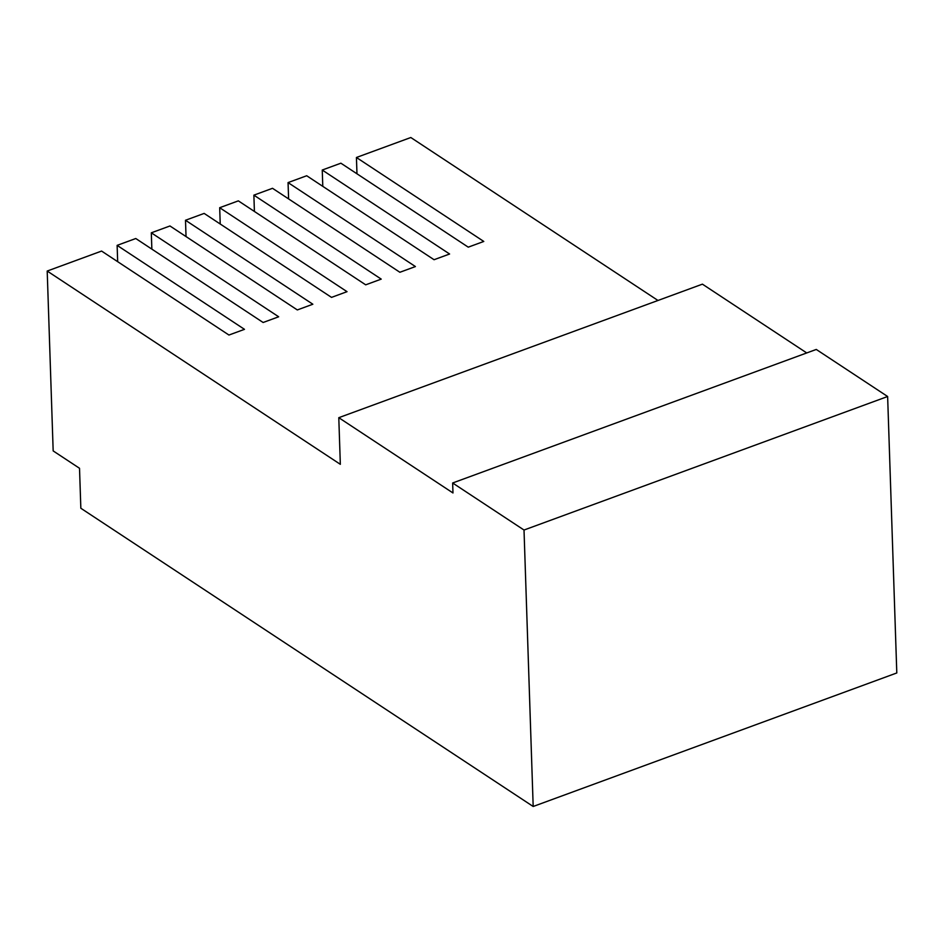 <?xml version="1.0" encoding="UTF-8"?>
<svg xmlns="http://www.w3.org/2000/svg" width="944" height="944" viewBox="0 0 944 944"><rect width="100%" height="100%" fill="white"/><g stroke="black" fill="none" stroke-linecap="round" stroke-linejoin="round"><path stroke-width="1.42" d="M533.183 806.483L524.014 530.032L452.648 482.986L452.978 492.969L338.79 417.685L340.336 464.318L47.2 271.046L53.171 450.913L79.52 468.283L80.842 508.25L533.183 806.483L896.8 672.954L887.631 396.504L524.014 530.032M117.67 261.677L117.127 245.369L244.484 329.338L228.944 335.037L101.586 251.069L47.2 271.046M151.854 249.122L151.311 232.814L278.669 316.783L263.128 322.494L135.771 238.513L117.127 245.369M186.039 236.566L185.496 220.259L312.853 304.228L297.313 309.939L169.955 225.97L151.311 232.814M220.223 224.011L219.681 207.704L347.038 291.672L331.509 297.384L204.152 213.415L185.496 220.259M254.408 211.456L253.877 195.148L381.234 279.117L365.694 284.828L238.336 200.86L219.681 207.704M288.604 198.901L288.062 182.593L415.419 266.562L399.878 272.273L272.521 188.304L253.877 195.148M322.789 186.346L322.246 170.038L449.604 254.007L434.063 259.718L306.706 175.749L288.062 182.593M356.974 173.79L356.431 157.483L483.788 241.452L468.248 247.163L340.89 163.194L322.246 170.038M887.631 396.504L816.265 349.445L452.648 482.986M338.79 417.685L702.419 284.156L806.742 352.95M657.98 300.475L410.817 137.517L356.431 157.483"/></g></svg>
